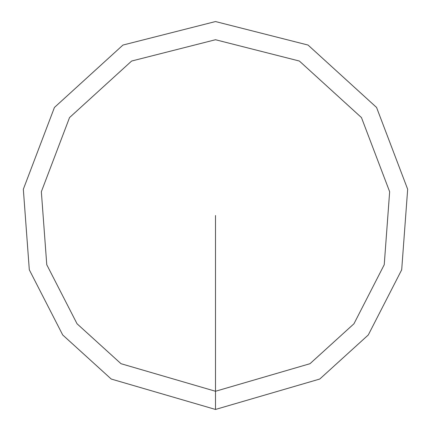 <?xml version="1.0" encoding="UTF-8"?>
<svg xmlns="http://www.w3.org/2000/svg" width="431" height="431" viewBox="0 0 431 431"><rect width="100%" height="100%" fill="white"/><g stroke="black" fill="none" stroke-linecap="round" stroke-linejoin="round"><path stroke-width="0.65" d="M215.5 409.45L319.77 379.038L368.289 334.962L401.692 269.806L407.667 189.257L376.565 107.454L308.046 45.056L215.5 21.55L122.954 45.056L54.435 107.454L23.333 189.257L29.308 269.806L62.71 334.962L111.23 379.038L215.5 409.45L215.5 391.267L309.991 363.705L353.964 323.767L384.236 264.715L389.651 191.72L361.464 117.582L299.367 61.035L215.5 39.733L131.633 61.035L69.536 117.582L41.349 191.72L46.763 264.715L77.036 323.767L121.009 363.705L215.5 391.267L215.5 215.5"/></g></svg>
